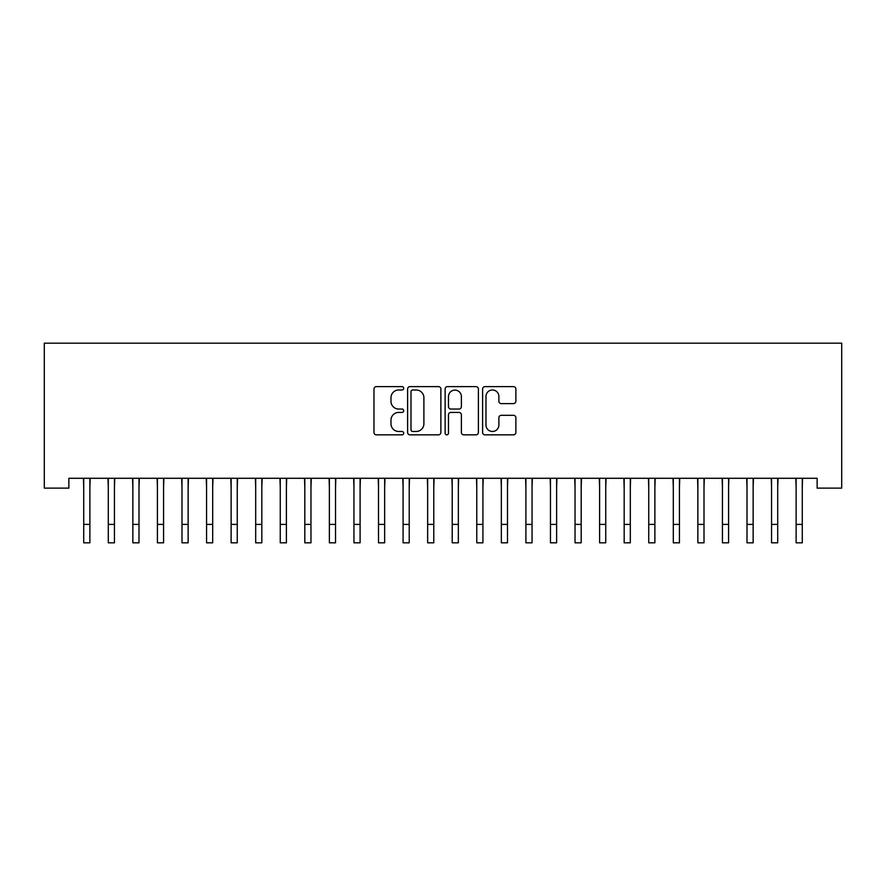 <?xml version="1.0" encoding="UTF-8"?>
<svg xmlns="http://www.w3.org/2000/svg" width="886" height="886" viewBox="0 0 886 886"><rect width="100%" height="100%" fill="white"/><g stroke="black" fill="none" stroke-linecap="round" stroke-linejoin="round"><path stroke-width="1.33" d="M403.695 388.312A1.683 1.683 0 0 0 402.011 386.617L376.384 386.617A2.414 2.414 0 0 0 373.981 389.032L373.981 432.434A2.414 2.414 0 0 0 376.384 434.849L402.011 434.849A1.683 1.683 0 0 0 403.695 433.154A1.683 1.683 0 0 0 402.011 431.471L398.689 431.471A7.719 7.719 0 0 1 390.981 423.752L390.981 420.141A7.719 7.719 0 0 1 398.689 412.422L402.011 412.422A1.683 1.683 0 0 0 403.695 410.739A1.683 1.683 0 0 0 402.011 409.044L398.689 409.044A7.719 7.719 0 0 1 390.981 401.325L390.981 397.714A7.719 7.719 0 0 1 398.689 389.995L402.011 389.995A1.683 1.683 0 0 0 403.695 388.312M513.47 403.617A2.414 2.414 0 0 0 515.885 401.214L515.885 389.032A2.414 2.414 0 0 0 513.47 386.617L485.019 386.617A2.414 2.414 0 0 0 482.604 389.032L482.604 432.434A2.414 2.414 0 0 0 485.019 434.849L513.47 434.849A2.414 2.414 0 0 0 515.885 432.434L515.885 417.727A2.414 2.414 0 0 0 513.47 415.312L501.288 415.312A2.414 2.414 0 0 0 498.884 417.727L498.884 425.025A6.446 6.446 0 0 1 492.428 431.471A6.446 6.446 0 0 1 485.982 425.025L485.982 396.441A6.446 6.446 0 0 1 492.428 389.995A6.446 6.446 0 0 1 498.884 396.441L498.884 401.214A2.414 2.414 0 0 0 501.288 403.617L513.47 403.617M817.136 478.285L68.864 478.285L68.864 488.12L44.3 488.12L44.3 343.181L841.7 343.181L841.7 488.12L817.136 488.12L817.136 478.285M440.885 389.032A2.414 2.414 0 0 0 438.481 386.617L410.03 386.617A2.414 2.414 0 0 0 407.615 389.032L407.615 432.434A2.414 2.414 0 0 0 410.03 434.849L438.481 434.849A2.414 2.414 0 0 0 440.885 432.434L440.885 389.032M447.519 386.617L475.97 386.617A2.414 2.414 0 0 1 478.385 389.032L478.385 432.434A2.414 2.414 0 0 1 475.97 434.849L463.799 434.849A2.414 2.414 0 0 1 461.385 432.434L461.385 414.836A2.414 2.414 0 0 0 458.97 412.422L450.896 412.422A2.414 2.414 0 0 0 448.482 414.836L448.482 433.154A1.683 1.683 0 0 1 446.799 434.849A1.683 1.683 0 0 1 445.115 433.154L445.115 389.032A2.414 2.414 0 0 1 447.519 386.617M412.677 389.995A1.683 1.683 0 0 0 410.993 391.678L410.993 429.788A1.683 1.683 0 0 0 412.677 431.471L416.176 431.471A7.719 7.719 0 0 0 423.896 423.752L423.896 397.714A7.719 7.719 0 0 0 416.176 389.995L412.677 389.995M461.385 396.563A6.446 6.446 0 0 0 454.939 390.117A6.446 6.446 0 0 0 448.482 396.563L448.482 406.63A2.414 2.414 0 0 0 450.896 409.044L458.97 409.044A2.414 2.414 0 0 0 461.385 406.63L461.385 396.563M89.874 487.555L90.184 478.285M83.727 487.555L83.417 478.285M83.727 524.401L89.874 524.401L89.874 542.819L83.727 542.819L83.727 479.06M89.874 524.401L89.874 479.06M114.438 487.555L114.748 478.285M108.291 487.555L107.981 478.285M139.002 487.555L139.312 478.285M132.856 487.555L132.546 478.285M108.291 542.819L114.438 542.819L108.291 542.819L108.291 479.06M114.438 542.819L114.438 479.06M132.856 542.819L139.002 542.819L132.856 542.819L132.856 479.06M139.002 542.819L139.002 479.06M163.567 487.555L163.877 478.285M157.42 487.555L157.11 478.285M188.131 487.555L188.441 478.285M181.995 487.555L181.674 478.285M157.42 542.819L163.567 542.819L157.42 542.819L157.42 479.06M163.567 542.819L163.567 479.06M181.995 542.819L188.131 542.819L181.995 542.819L181.995 479.06M188.131 542.819L188.131 479.06M212.695 487.555L213.005 478.285M206.56 487.555L206.25 478.285M206.56 542.819L212.695 542.819L206.56 542.819L206.56 479.06M212.695 542.819L212.695 479.06M237.26 487.555L237.57 478.285M231.124 487.555L230.814 478.285M231.124 542.819L237.26 542.819L231.124 542.819L231.124 479.06M237.26 542.819L237.26 479.06M261.824 487.555L262.145 478.285M255.689 487.555L255.378 478.285M286.399 487.555L286.71 478.285M280.253 487.555L279.943 478.285M310.964 487.555L311.274 478.285M304.817 487.555L304.507 478.285M335.528 487.555L335.838 478.285M329.382 487.555L329.071 478.285M360.093 487.555L360.403 478.285M353.946 487.555L353.636 478.285M384.657 487.555L384.967 478.285M378.51 487.555L378.2 478.285M409.221 487.555L409.531 478.285M403.086 487.555L402.765 478.285M433.786 487.555L434.096 478.285M427.65 487.555L427.34 478.285M458.35 487.555L458.66 478.285M452.214 487.555L451.904 478.285M255.689 542.819L261.824 542.819L255.689 542.819L255.689 479.06M261.824 542.819L261.824 479.06M280.253 542.819L286.399 542.819L280.253 542.819L280.253 479.06M286.399 542.819L286.399 479.06M304.817 542.819L310.964 542.819L304.817 542.819L304.817 479.06M310.964 542.819L310.964 479.06M329.382 542.819L335.528 542.819L329.382 542.819L329.382 479.06M335.528 542.819L335.528 479.06M353.946 542.819L360.093 542.819L353.946 542.819L353.946 479.06M360.093 542.819L360.093 479.06M378.51 542.819L384.657 542.819L378.51 542.819L378.51 479.06M384.657 542.819L384.657 479.06M403.086 542.819L409.221 542.819L403.086 542.819L403.086 479.06M409.221 542.819L409.221 479.06M427.65 542.819L433.786 542.819L427.65 542.819L427.65 479.06M433.786 542.819L433.786 479.06M452.214 542.819L458.35 542.819L452.214 542.819L452.214 479.06M458.35 542.819L458.35 479.06M482.914 487.555L483.235 478.285M476.779 487.555L476.469 478.285M476.779 542.819L482.914 542.819L476.779 542.819L476.779 479.06M482.914 542.819L482.914 479.06M507.49 487.555L507.8 478.285M501.343 487.555L501.033 478.285M501.343 542.819L507.49 542.819L501.343 542.819L501.343 479.06M507.49 542.819L507.49 479.06M532.054 487.555L532.364 478.285M525.907 487.555L525.597 478.285M525.907 542.819L532.054 542.819L525.907 542.819L525.907 479.06M532.054 542.819L532.054 479.06M556.618 487.555L556.929 478.285M550.472 487.555L550.162 478.285M550.472 542.819L556.618 542.819L550.472 542.819L550.472 479.06M556.618 542.819L556.618 479.06M581.183 487.555L581.493 478.285M575.036 487.555L574.726 478.285M575.036 542.819L581.183 542.819L575.036 542.819L575.036 479.06M581.183 542.819L581.183 479.06M605.747 487.555L606.057 478.285M599.6 487.555L599.29 478.285M599.6 542.819L605.747 542.819L599.6 542.819L599.6 479.06M605.747 542.819L605.747 479.06M630.311 487.555L630.622 478.285M624.176 487.555L623.855 478.285M624.176 542.819L630.311 542.819L624.176 542.819L624.176 479.06M630.311 542.819L630.311 479.06M654.876 487.555L655.186 478.285M648.74 487.555L648.43 478.285M648.74 542.819L654.876 542.819L648.74 542.819L648.74 479.06M654.876 542.819L654.876 479.06M679.44 487.555L679.75 478.285M673.305 487.555L672.995 478.285M673.305 542.819L679.44 542.819L673.305 542.819L673.305 479.06M679.44 542.819L679.44 479.06M704.005 487.555L704.326 478.285M697.869 487.555L697.559 478.285M697.869 542.819L704.005 542.819L697.869 542.819L697.869 479.06M704.005 542.819L704.005 479.06M728.58 487.555L728.89 478.285M722.433 487.555L722.123 478.285M722.433 542.819L728.58 542.819L722.433 542.819L722.433 479.06M728.58 542.819L728.58 479.06M753.144 487.555L753.454 478.285M746.998 487.555L746.688 478.285M746.998 542.819L753.144 542.819L746.998 542.819L746.998 479.06M753.144 542.819L753.144 479.06M777.709 487.555L778.019 478.285M771.562 487.555L771.252 478.285M771.562 542.819L777.709 542.819L771.562 542.819L771.562 479.06M777.709 542.819L777.709 479.06M802.273 487.555L802.583 478.285M796.126 487.555L795.816 478.285M796.126 542.819L802.273 542.819L796.126 542.819L796.126 479.06M802.273 542.819L802.273 479.06M108.291 524.401L114.438 524.401M132.856 524.401L139.002 524.401M157.42 524.401L163.567 524.401M181.995 524.401L188.131 524.401M206.56 524.401L212.695 524.401M231.124 524.401L237.26 524.401M255.689 524.401L261.824 524.401M280.253 524.401L286.399 524.401M304.817 524.401L310.964 524.401M329.382 524.401L335.528 524.401M353.946 524.401L360.093 524.401M378.51 524.401L384.657 524.401M403.086 524.401L409.221 524.401M427.65 524.401L433.786 524.401M452.214 524.401L458.35 524.401M476.779 524.401L482.914 524.401M501.343 524.401L507.49 524.401M525.907 524.401L532.054 524.401M550.472 524.401L556.618 524.401M575.036 524.401L581.183 524.401M599.6 524.401L605.747 524.401M624.176 524.401L630.311 524.401M648.74 524.401L654.876 524.401M673.305 524.401L679.44 524.401M697.869 524.401L704.005 524.401M722.433 524.401L728.58 524.401M746.998 524.401L753.144 524.401M771.562 524.401L777.709 524.401M796.126 524.401L802.273 524.401"/></g></svg>
